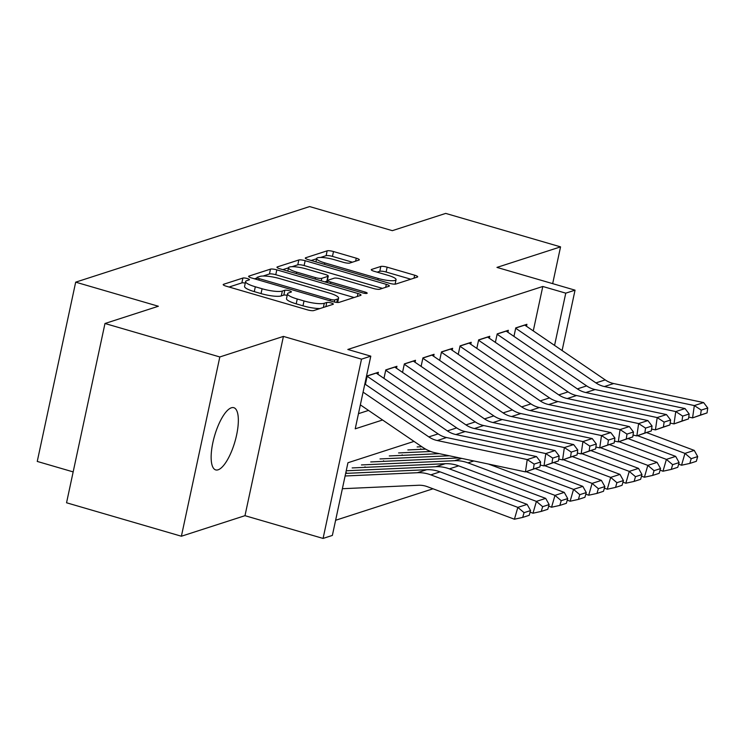 <?xml version="1.0" encoding="UTF-8"?>
<svg xmlns="http://www.w3.org/2000/svg" width="745" height="745" viewBox="0 0 745 745"><rect width="100%" height="100%" fill="white"/><g stroke="black" fill="none" stroke-linecap="round" stroke-linejoin="round"><path stroke-width="1.12" d="M247.349 278.546A3.483 0.708 12.1 0 0 242.917 278.043L223.547 284.301A4.973 1.015 12.1 0 0 223.202 284.571A4.973 1.015 12.1 0 0 226.238 286.201L307.396 309.846A4.973 1.015 12.1 0 0 313.729 310.572L333.089 304.314A3.483 0.708 12.1 0 0 333.341 304.118A3.483 0.708 12.1 0 0 331.208 302.982A3.483 0.708 12.1 0 0 326.776 302.47L324.271 303.28A15.896 3.25 12.1 0 1 304.016 300.961L297.246 298.996A15.896 3.25 12.1 0 1 287.533 293.781A15.896 3.25 12.1 0 1 288.65 292.906L291.155 292.096A3.483 0.708 12.1 0 0 291.407 291.91A3.483 0.708 12.1 0 0 289.284 290.764A3.483 0.708 12.1 0 0 284.851 290.261L282.336 291.072A15.896 3.25 12.1 0 1 262.082 288.753L255.321 286.778A15.896 3.25 12.1 0 1 245.599 281.563A15.896 3.25 12.1 0 1 246.725 280.688L249.23 279.878A3.483 0.708 12.1 0 0 249.473 279.692A3.483 0.708 12.1 0 0 247.349 278.546M245.263 283.128A3.483 0.708 12.1 0 0 241.874 282.886L229.069 287.03M287.197 295.346A3.483 0.708 12.1 0 0 283.808 295.104L281.303 295.914L282.336 291.072M231.388 407.785A32.398 10.588 106.2 0 0 213.657 439.233A32.398 10.588 106.2 0 0 215.678 469.899A32.398 10.588 106.2 0 0 218.099 469.806A32.398 10.588 106.2 0 0 235.83 438.349A32.398 10.588 106.2 0 0 233.809 407.683A32.398 10.588 106.2 0 0 231.388 407.785M358.95 260.079A4.973 1.015 12.1 0 0 359.304 259.809A4.973 1.015 12.1 0 0 356.268 258.18L333.499 251.549A4.973 1.015 12.1 0 0 327.167 250.823L305.655 257.77A4.973 1.015 12.1 0 0 305.31 258.04A4.973 1.015 12.1 0 0 308.346 259.67L389.505 283.314A4.973 1.015 12.1 0 0 395.837 284.041L417.34 277.093A4.973 1.015 12.1 0 0 417.694 276.823A4.973 1.015 12.1 0 0 414.658 275.194L387.149 267.176A4.973 1.015 12.1 0 0 380.825 266.449L371.615 269.429A4.973 1.015 12.1 0 0 371.271 269.699A4.973 1.015 12.1 0 0 374.307 271.329L387.94 275.305A13.289 2.719 12.1 0 1 396.061 279.664A13.289 2.719 12.1 0 1 378.19 278.453L324.764 262.883A13.289 2.719 12.1 0 1 316.644 258.524A13.289 2.719 12.1 0 1 334.514 259.735L343.417 262.333A4.973 1.015 12.1 0 0 349.75 263.06L358.95 260.079M533.271 330.901L542.798 286.471L565.762 293.158L575.047 290.159L562.103 350.541M104.98 323.498L219.822 356.957L181.389 536.232L66.547 502.773L104.98 323.498L158.368 306.251L75.683 282.159L309.65 206.57L392.336 230.661L445.715 213.405L560.557 246.865L496.962 267.408L575.047 290.159M181.389 536.232L244.984 515.68L283.417 336.405L219.822 356.957M283.417 336.405L361.511 359.155L370.796 356.157L355.216 428.831L382.576 419.994M542.798 286.471L347.822 349.461L370.796 356.157M276.814 269.858A4.973 1.015 12.1 0 0 270.482 269.131L248.979 276.088A4.973 1.015 12.1 0 0 248.625 276.358A4.973 1.015 12.1 0 0 251.661 277.987L332.819 301.632A4.973 1.015 12.1 0 0 339.152 302.358L360.654 295.402A4.973 1.015 12.1 0 0 361.008 295.132A4.973 1.015 12.1 0 0 357.972 293.502L276.814 269.858L275.771 274.709A4.973 1.015 12.1 0 0 269.439 273.983L263.125 276.022M277.317 266.924L298.82 259.977A4.973 1.015 12.1 0 1 305.152 260.703L386.31 284.348A4.973 1.015 12.1 0 1 389.346 285.978A4.973 1.015 12.1 0 1 389.002 286.248L379.801 289.218A4.973 1.015 12.1 0 1 373.469 288.501L340.549 278.909A4.973 1.015 12.1 0 0 334.216 278.183L328.117 280.157A4.973 1.015 12.1 0 0 327.763 280.427A4.973 1.015 12.1 0 0 330.799 282.057L365.069 292.04A3.483 0.708 12.1 0 1 367.192 293.185A3.483 0.708 12.1 0 1 362.517 292.869L279.999 268.833A4.973 1.015 12.1 0 1 276.963 267.204A4.973 1.015 12.1 0 1 277.317 266.924L277.177 267.595M552.669 283.64L560.557 246.865M377.938 374.279L378.358 372.295L367.22 375.89L365.395 384.383M396.498 368.281L396.927 366.298L385.789 369.892L383.964 378.385M415.067 362.275L415.496 360.291L404.358 363.895L402.533 372.388M433.637 356.278L434.065 354.294L422.927 357.898L421.102 366.391M452.206 350.28L452.634 348.297L441.496 351.891L439.671 360.384M470.775 344.283L471.203 342.3L460.065 345.894L458.24 354.387M489.344 338.277L489.772 336.293L478.635 339.897L476.809 348.39M507.913 332.279L508.341 330.296L497.194 333.9L495.378 342.393M358.466 413.671L368.524 410.421M513.948 336.386L515.764 327.893L526.911 324.298L526.482 326.282M335.613 520.271L433.013 488.795M346.323 473.354L346.444 472.796M364.892 467.357L365.013 466.798M383.461 461.36L383.582 460.801M402.03 455.363L402.151 454.804M420.599 449.356L420.72 448.797M75.683 282.159L37.25 461.434L73.168 471.902M414.015 441.403L347.943 462.747L332.363 535.432L323.079 538.43L361.511 359.155M244.984 515.68L323.079 538.43M554.559 345.401L565.762 293.158M245.599 281.563L244.565 286.406A15.896 3.25 12.1 0 0 254.278 291.621L255.321 286.778M281.303 295.914A15.896 3.25 12.1 0 1 261.039 293.595L254.278 291.621M287.533 293.781L286.499 298.624A15.896 3.25 12.1 0 0 296.212 303.839L297.246 298.996M320.043 308.532A15.896 3.25 12.1 0 1 302.973 305.813L296.212 303.839M354.108 297.525L275.771 274.709M256.932 278.025L254.492 278.807M257.295 277.28A3.483 0.708 12.1 0 0 257.044 277.466A3.483 0.708 12.1 0 0 259.176 278.611L330.417 299.36A3.483 0.708 12.1 0 0 334.84 299.872L337.485 299.015A15.896 3.25 12.1 0 0 338.603 298.14A15.896 3.25 12.1 0 0 328.89 292.925L280.195 278.742A15.896 3.25 12.1 0 0 259.93 276.423L257.295 277.28M282.83 269.653L288.511 267.818M292.012 266.691L297.786 264.82L298.82 259.977M382.446 288.371L304.118 265.546A4.973 1.015 12.1 0 0 297.786 264.82M306.4 268.964A13.289 2.719 12.1 0 0 288.52 267.753A13.289 2.719 12.1 0 0 296.64 272.111L315.47 277.596A4.973 1.015 12.1 0 0 321.803 278.323L327.902 276.348A4.973 1.015 12.1 0 0 328.256 276.078A4.973 1.015 12.1 0 0 325.22 274.439L306.4 268.964M328.256 276.078L327.213 280.921A4.973 1.015 12.1 0 1 326.869 281.191L324.764 281.871M410.784 279.207L386.115 272.018A4.973 1.015 12.1 0 0 379.782 271.301L377.138 272.149M352.394 262.203L332.456 256.392A4.973 1.015 12.1 0 0 326.124 255.665L320.574 257.463M316.597 258.748L311.177 260.499M342.374 488.72L418.448 485.265A25.311 23.356 72.1 0 1 427.388 486.69L514.423 519.218L517.84 507.382L430.806 474.854A37.967 35.034 -107.9 0 0 417.396 472.712L345.103 475.99M524.07 512.672L522.701 517.412L529.201 515.307L530.57 510.576L524.07 512.672L517.84 507.382L527.125 504.384L440.09 471.855A37.967 35.034 -107.9 0 0 426.68 469.713L345.661 473.392M527.125 504.384L530.57 510.576M522.701 517.412L514.423 519.218M364.827 383.992L438.107 433.897A25.311 23.356 -107.9 0 0 446.572 437.538L536.502 456.564L527.218 459.563L534.137 464.088L533.429 469.024L539.929 466.919L540.628 461.993L534.137 464.088M539.929 466.919L525.458 471.883L435.527 452.858A37.967 35.034 72.1 0 1 422.825 447.4L360.347 404.861M533.429 469.024L525.458 471.883L527.218 459.563L437.287 440.537A25.311 23.356 -107.9 0 1 428.822 436.896L363.076 392.131M540.628 461.993L536.502 456.564M530.114 512.15L532.992 513.221L536.409 501.385L449.375 468.856A37.967 35.034 -107.9 0 0 435.965 466.705L346.22 470.784M542.639 506.675L541.27 511.405L547.771 509.31L549.139 504.57L542.639 506.675L536.409 501.385L545.694 498.386L458.659 465.858A37.967 35.034 -107.9 0 0 445.249 463.707L352.143 467.935M545.694 498.386L549.139 504.57M541.27 511.405L532.992 513.221M548.683 506.144L551.561 507.224L554.978 495.378L467.944 462.859A37.967 35.034 -107.9 0 0 454.534 460.708L361.427 464.936M459.395 457.914L370.712 461.937M561.208 500.677L559.84 505.408L566.34 503.313L567.709 498.573L561.208 500.677L554.978 495.378L564.263 492.38L488.515 464.07M564.263 492.38L567.709 498.573M559.84 505.408L551.561 507.224M567.252 500.146L570.13 501.227L573.548 489.381L526.138 471.669M449.356 455.791L379.997 458.939M439.327 453.668L389.281 455.94M579.778 494.671L578.409 499.411L584.909 497.306L586.278 492.575L579.778 494.671L573.548 489.381L582.832 486.383L535.376 468.642M582.832 486.383L586.278 492.575M578.409 499.411L570.13 501.227M585.821 494.149L588.699 495.22L592.117 483.384L544.707 465.662M430.731 451.479L398.566 452.941M425.628 449.133L407.85 449.933M598.347 488.673L596.978 493.414L603.478 491.309L604.847 486.578L598.347 488.673L592.117 483.384L601.401 480.385L553.945 462.645M601.401 480.385L604.847 486.578M596.978 493.414L588.699 495.22M376.095 373.022A17.722 16.353 72.1 0 1 376.216 373.105L456.676 427.9A25.311 23.356 -107.9 0 0 465.141 431.541L555.072 450.567L545.787 453.565L552.706 458.091L551.998 463.017L558.499 460.922L559.197 455.996L552.706 458.091M558.499 460.922L544.027 465.886L540.19 465.076M551.998 463.017L544.027 465.886L545.787 453.565L455.856 434.54A25.311 23.356 -107.9 0 1 447.391 430.899L367.145 376.253M559.197 455.996L555.072 450.567M394.664 367.024A17.722 16.353 72.1 0 1 394.785 367.108L475.245 421.903A25.311 23.356 -107.9 0 0 483.71 425.535L573.641 444.569L564.356 447.568L571.266 452.094L570.568 457.02L577.068 454.925L577.766 449.989L571.266 452.094M577.068 454.925L562.587 459.888L558.759 459.078M570.568 457.02L562.587 459.888L564.356 447.568L474.425 428.543A25.311 23.356 -107.9 0 1 465.96 424.901L385.714 370.256M577.766 449.989L573.641 444.569M413.233 361.027A17.722 16.353 72.1 0 1 413.354 361.111L493.814 415.896A25.311 23.356 -107.9 0 0 502.279 419.537L592.21 438.563L582.925 441.562L589.835 446.097L589.137 451.023L595.637 448.918L596.335 443.992L589.835 446.097M595.637 448.918L581.156 453.891L577.328 453.081M589.137 451.023L581.156 453.891L582.925 441.562L492.994 422.536A25.311 23.356 -107.9 0 1 484.529 418.895L404.284 364.249M596.335 443.992L592.21 438.563M431.802 355.03A17.722 16.353 72.1 0 1 431.923 355.114L512.383 409.899A25.311 23.356 -107.9 0 0 520.848 413.54L610.779 432.566L601.494 435.564L608.404 440.09L607.706 445.026L614.206 442.921L614.904 437.995L608.404 440.09M614.206 442.921L599.725 447.885L595.898 447.075M607.706 445.026L599.725 447.885L601.494 435.564L511.564 416.539A25.311 23.356 -107.9 0 1 503.099 412.898L422.843 358.252M614.904 437.995L610.779 432.566M604.391 488.152L607.268 489.223L610.686 477.387L563.276 459.665M421.838 446.721L417.135 446.935M616.916 482.676L615.547 487.407L622.047 485.312L623.416 480.572L616.916 482.676L610.686 477.387L619.97 474.388L572.514 456.648M619.97 474.388L623.416 480.572M615.547 487.407L607.268 489.223M450.371 349.023A17.722 16.353 72.1 0 1 450.492 349.107L530.943 403.902A25.311 23.356 -107.9 0 0 539.417 407.543L629.339 426.568L620.054 429.567L626.973 434.093L626.275 439.019L632.775 436.924L633.474 431.998L626.973 434.093M632.775 436.924L618.294 441.887L614.467 441.077M626.275 439.019L618.294 441.887L620.054 429.567L530.133 410.542A25.311 23.356 -107.9 0 1 521.658 406.9L441.413 352.255M633.474 431.998L629.339 426.568M622.96 482.145L625.837 483.226L629.255 471.38L581.845 453.668M635.485 476.679L634.116 481.41L640.616 479.314L641.985 474.574L635.485 476.679L629.255 471.38L638.539 468.382L591.083 450.651M638.539 468.382L641.985 474.574M634.116 481.41L625.837 483.226M468.94 343.026A17.722 16.353 72.1 0 1 469.061 343.11L549.512 397.904A25.311 23.356 -107.9 0 0 557.986 401.546L647.908 420.571L638.623 423.57L645.543 428.096L644.844 433.022L651.335 430.927L652.043 425.991L645.543 428.096M651.335 430.927L636.863 435.89L633.036 435.08M644.844 433.022L636.863 435.89L638.623 423.57L548.702 404.544A25.311 23.356 -107.9 0 1 540.227 400.903L459.982 346.257M652.043 425.991L647.908 420.571M641.529 476.148L644.406 477.228L647.824 465.383L600.414 447.671M654.054 470.672L652.685 475.412L659.185 473.317L660.554 468.577L654.054 470.672L647.824 465.383L657.109 462.384L609.652 444.644M657.109 462.384L660.554 468.577M652.685 475.412L644.406 477.228M487.509 337.029A17.722 16.353 72.1 0 1 487.63 337.113L568.081 391.898A25.311 23.356 -107.9 0 0 576.556 395.539L666.477 414.565L657.192 417.563L664.112 422.098L663.413 427.025L669.904 424.929L670.612 419.994L664.112 422.098M669.904 424.929L655.432 429.893L651.605 429.083M663.413 427.025L655.432 429.893L657.192 417.563L567.271 398.538A25.311 23.356 -107.9 0 1 558.797 394.897L478.551 340.251M670.612 419.994L666.477 414.565M660.098 470.151L662.976 471.222L666.393 459.386L618.983 441.664M672.623 464.675L671.254 469.415L677.754 467.311L679.114 462.58L672.623 464.675L666.393 459.386L675.678 456.387L628.221 438.647M675.678 456.387L679.114 462.58M671.254 469.415L662.976 471.222M506.079 331.031A17.722 16.353 72.1 0 1 506.2 331.115L586.65 385.901A25.311 23.356 -107.9 0 0 595.115 389.542L685.046 408.567L675.762 411.566L682.681 416.092L681.982 421.027L688.473 418.923L689.181 413.997L682.681 416.092M688.473 418.923L674.001 423.896L670.174 423.076M681.982 421.027L674.001 423.896L675.762 411.566L585.831 392.541A25.311 23.356 -107.9 0 1 577.366 388.899L497.12 334.254M689.181 413.997L685.046 408.567M678.667 464.154L681.545 465.225L684.962 453.388L637.552 435.667M691.192 458.678L689.823 463.418L696.324 461.313L697.683 456.573L691.192 458.678L684.962 453.388L694.247 450.39L646.79 432.649M694.247 450.39L697.683 456.573M689.823 463.418L681.545 465.225M524.638 325.034A17.722 16.353 72.1 0 1 524.769 325.109L605.219 379.903A25.311 23.356 -107.9 0 0 613.684 383.545L703.615 402.57L694.331 405.569L701.25 410.095L700.542 415.03L707.042 412.926L707.75 407.999L701.25 410.095M707.042 412.926L692.571 417.889L688.743 417.079M700.542 415.03L692.571 417.889L694.331 405.569L604.4 386.543A25.311 23.356 -107.9 0 1 595.935 382.902L515.689 328.256M707.75 407.999L703.615 402.57M241.874 282.886L242.917 278.043M325.882 306.642L326.776 302.47M283.808 295.104L284.851 290.261M261.039 293.595L262.082 288.753M302.973 305.813L304.016 300.961M323.377 307.452L324.271 303.28M223.407 284.963L223.547 284.301M357.339 296.482L357.972 293.502M248.83 276.749L248.979 276.088M269.439 273.983L270.482 269.131M258.86 280.083L259.176 278.611M330.1 300.84L330.417 299.36M334.384 302.023L334.84 299.872M336.759 302.414L337.485 299.015M304.118 265.546L305.152 260.703M385.677 287.319L386.31 284.348M330.482 283.538L330.799 282.057M364.789 293.353L365.069 292.04M296.333 273.583L296.64 272.111M315.154 279.068L315.47 277.596M321.263 280.846L321.803 278.323M326.869 281.191L327.902 276.348M324.447 264.363L324.764 262.883M377.873 279.924L378.19 278.453M371.476 270.09L371.615 269.429M379.782 271.301L380.825 266.449M386.115 272.018L387.149 267.176M414.015 278.164L414.658 275.194M305.515 258.431L305.655 257.77M326.124 255.665L327.167 250.823M332.456 256.392L333.499 251.549M355.626 261.16L356.268 258.18M430.806 474.854L440.09 471.855M417.396 472.712L426.68 469.713M438.107 433.897L428.822 436.896M446.572 437.538L437.287 440.537M449.375 468.856L458.659 465.858M435.965 466.705L445.249 463.707M467.944 462.859L473.811 460.959M454.534 460.708L461.695 458.399M456.676 427.9L447.391 430.899M465.141 431.541L455.856 434.54M376.216 373.105L367.192 376.029M475.245 421.903L465.96 424.901M483.71 425.535L474.425 428.543M394.785 367.108L385.761 370.023M493.814 415.896L484.529 418.895M502.279 419.537L492.994 422.536M413.354 361.111L404.33 364.026M512.383 409.899L503.099 412.898M520.848 413.54L511.564 416.539M431.923 355.114L422.899 358.028M530.943 403.902L521.658 406.9M539.417 407.543L530.133 410.542M450.492 349.107L441.468 352.031M549.512 397.904L540.227 400.903M557.986 401.546L548.702 404.544M469.061 343.11L460.038 346.025M568.081 391.898L558.797 394.897M576.556 395.539L567.271 398.538M487.63 337.113L478.607 340.027M586.65 385.901L577.366 388.899M595.115 389.542L585.831 392.541M506.2 331.115L497.166 334.03M605.219 379.903L595.935 382.902M613.684 383.545L604.4 386.543M524.769 325.109L515.736 328.033M256.625 279.431L257.044 277.466M337.681 302.479L338.603 298.14M327.297 282.606L327.763 280.427M287.803 271.106L288.52 267.753M315.917 261.877L316.644 258.524M395.101 284.152L396.061 279.664"/></g></svg>

